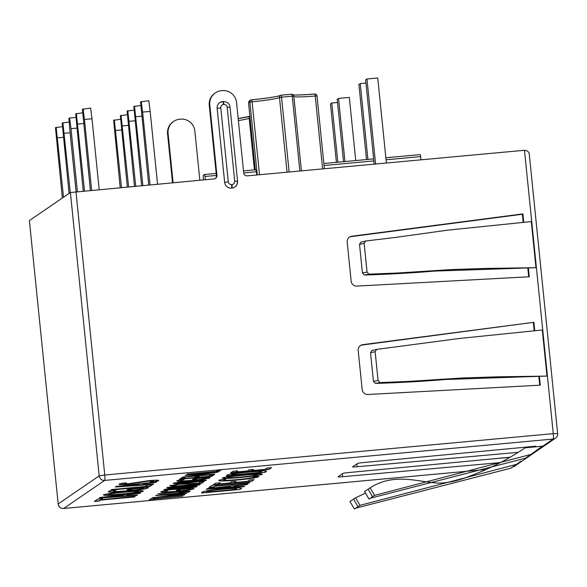 <?xml version="1.0" encoding="UTF-8"?>
<svg xmlns="http://www.w3.org/2000/svg" width="587" height="587" viewBox="0 0 587 587"><rect width="100%" height="100%" fill="white"/><g stroke="black" fill="none" stroke-linecap="round" stroke-linejoin="round"><path stroke-width="0.88" d="M557.613 433.595L553.262 433.639A5.026 0.646 84.7 0 1 553.159 439.039A5.026 4.967 55.6 0 0 556.52 437.256M512.495 467.061A5.026 5.026 0 0 0 514.476 466.254A5.026 4.967 -124.4 0 1 512.51 467.047M63.543 508.481A5.026 0.646 -95.3 0 0 63.594 508.489A5.026 0.646 -95.3 0 0 63.638 508.474A5.026 4.967 -124.4 0 1 58.172 503.939L29.387 220.58L58.172 503.939L99.181 475.888A5.026 4.967 55.6 0 0 104.655 480.423A5.026 0.646 -95.3 0 0 104.934 478.662A5.026 0.646 -95.3 0 0 104.757 475.015L99.181 475.888L70.403 192.529L214.042 178.918A3.28 3.243 -124.4 0 0 216.948 175.366L209.786 104.912A13.105 12.965 55.6 0 1 221.409 90.706L222.275 90.625A13.105 12.965 55.6 0 1 236.539 102.439L243.7 172.901A3.28 3.243 -124.4 0 0 247.266 175.858L524.477 150.279C527.845 150.668 529.467 152.319 529.335 155.225M187.143 474.054L218.966 471.434L221.005 470.04L217.454 470.37L215.95 471.398L187.143 474.054M207.189 473.438L182.337 477.341L214.695 474.355L187.987 476.512L217.946 472.131L185.052 475.477L211.914 472.99M197.724 477.326L199.125 476.365L195.574 476.688L194.172 477.649L183.511 478.632L185.015 477.605L181.464 477.935L179.431 479.33L211.79 476.343L213.925 474.883L210.373 475.213L208.774 476.306L197.724 477.326L198.736 476.402M176.958 480.555C176.489 481.333 181.464 481.281 191.89 480.401C201.51 479.484 207.534 478.552 209.948 477.605L208.59 477.158L193.945 478.508L192.543 479.469L196.095 479.139L196.968 478.544L205.795 477.73L206.463 478.119C204.87 478.809 200.108 479.528 192.169 480.276C184.626 480.958 180.73 481.024 180.48 480.474L184.083 479.469L179.739 479.873L176.981 480.768C176.511 481.545 181.486 481.494 191.912 480.614C201.532 479.704 207.556 478.772 209.97 477.818L210.153 477.547M206.558 477.723L206.463 478.119M173.216 483.343C174.302 483.849 179.585 483.629 189.058 482.683C197.621 481.956 203.359 481.179 206.272 480.349C205.252 479.85 200.13 480.056 190.914 480.966C182.139 481.7 176.239 482.492 173.216 483.343M170.025 485.53L172.519 485.904L176.482 485.537L173.525 485.229L179.725 484.209L201.605 483.306L204.078 481.619L200.527 481.942L198.575 483.277L179.893 483.908L169.951 485.684M200.174 484.436L200.182 484.517C200.761 484.026 198.032 484.026 191.993 484.51L176.43 486.007L167.075 487.54C166.635 487.958 168.99 487.966 174.148 487.562L181.743 486.52L189.425 486.271C195.442 485.662 199.022 485.082 200.182 484.517L200.174 484.473M164.052 489.617C165.138 490.116 170.413 489.896 179.893 488.956C188.456 488.223 194.194 487.445 197.107 486.616C196.08 486.124 190.966 486.329 181.75 487.232C172.967 487.973 167.068 488.766 164.052 489.617M160.853 491.568C160.383 492.339 165.365 492.288 175.792 491.407C185.411 490.497 191.428 489.565 193.849 488.611L192.492 488.164L177.846 489.514L176.438 490.483L179.989 490.152L180.862 489.551L189.696 488.736L190.357 489.132C188.772 489.822 184.01 490.541 176.071 491.29C168.528 491.965 164.631 492.031 164.382 491.488L167.985 490.483L163.641 490.886L160.875 491.781C160.405 492.559 165.387 492.508 175.814 491.627C185.433 490.71 191.45 489.778 193.871 488.832L194.048 488.553M190.459 488.736L190.357 489.132M178.58 492.119L185.338 492.097L190.085 491.422C189.74 490.974 186.05 491.092 179.006 491.767L157.947 494.019L178.558 491.899L186.527 491.752M155.716 495.545L180.37 494.1L152.268 497.901L184.634 494.914L157.081 497.182L186.813 493.425L160.229 495.032L188.706 492.133L155.716 495.545M152.429 499.897L153.545 499.133L182.887 496.11L154.073 498.767L155.239 497.974L151.688 498.297L148.878 500.227L152.429 499.897L153.523 498.913L182.491 496.147M510.169 457.214L348.715 472.55A5.459 0.389 174.2 0 0 342.867 473.482L338.09 476.739A5.459 0.389 174.2 0 0 338.053 476.798A5.459 0.389 174.2 0 0 342.617 476.717L500.381 462.6M534.742 446.912L525.123 447.83C508.591 459.034 490.805 468.206 471.787 475.353C459.702 480.327 448.879 482.91 439.325 483.101C419.301 482.602 394.589 471.985 370.133 487.856L374.594 495.369L530.964 454.426L542.329 446.193L534.742 446.912L535.806 446.186L363.302 462.578A5.459 0.389 174.2 0 0 357.446 463.503L352.677 466.768A5.459 0.389 174.2 0 0 352.633 466.826A5.459 0.389 174.2 0 0 357.204 466.746L518.24 452.328M101.338 499.61L135.12 496.492L134.386 496.991L100.604 500.109L99.32 500.99L94.302 501.452L97.603 499.192L102.63 498.73L101.338 499.61L102.233 498.759M139.816 493.396L127.981 494.746L126.521 495.744L137.519 494.973L136.778 495.479L99.203 498.084L100.091 497.475L140.579 492.875L139.816 493.396L140.176 492.926M125.016 491.723C137.02 490.6 143.096 490.438 143.25 491.246C140.344 492.302 133.124 493.359 121.604 494.415C109.762 495.516 103.723 495.67 103.473 494.878C106.35 493.828 113.526 492.779 125.016 491.723M108.456 491.268C107.692 492.251 113.709 492.177 126.491 491.048C138.752 489.896 145.965 488.773 148.129 487.68L148.151 487.892C145.987 488.986 138.774 490.116 126.513 491.268C113.731 492.39 107.715 492.464 108.478 491.48L111.214 490.578L115.955 490.233L113.496 491.018C113.122 491.701 117.62 491.627 126.997 490.791C135.553 490.006 141.071 489.176 143.566 488.303L143.389 487.936L132.383 488.949L131.547 489.521L126.931 489.947L128.458 488.905L147.616 487.144L148.151 487.892L148.379 487.526M149.824 486.454L110.98 490.035L111.706 489.536L145.539 486.41L147.381 485.156L152.4 484.693L149.824 486.454L152.004 484.73M155.981 482.345L144.138 483.695L142.678 484.693L153.677 483.915L152.936 484.429L115.368 487.027L116.248 486.425L156.736 481.824L155.981 482.345L156.333 481.876M153.611 481.171L148.606 481.098L128.171 484.18C121.392 484.73 118.427 484.693 119.271 484.077L121.942 483.233L126.454 482.918L123.813 483.791L128.245 483.739L148.841 480.643C156.259 480.034 159.51 480.063 158.585 480.738L155.071 481.744L150.279 482.096L153.655 480.812M239.679 489.485L201.561 492.999L201.994 492.229C203.63 491.15 210.711 490.02 223.229 488.824L238.124 487.841C241.14 487.907 242.16 488.201 241.176 488.722L239.679 489.485L201.539 492.86M241.47 488.311L241.176 488.722L241.418 488.208M246.936 484.591L235.093 485.941L233.633 486.939L244.632 486.161L243.891 486.674L206.316 489.272L207.204 488.67L247.692 484.07L246.936 484.591L247.288 484.121M215.899 485.713L249.673 482.595L248.939 483.094L215.165 486.212L213.881 487.093L208.855 487.555L212.164 485.295L217.183 484.825L215.899 485.713L216.794 484.862M251.493 481.391L213.059 484.935L215.561 483.226L220.176 482.8L218.408 484.011L229.759 482.962L231.432 481.824L236.047 481.391L234.374 482.536L247.604 481.318L249.482 480.034L254.098 479.608L251.493 481.391L253.709 479.645M218.922 480.144C218.364 481.076 224.315 480.988 236.759 479.873C248.543 478.779 255.822 477.671 258.596 476.556L258.618 476.776C255.844 477.891 248.565 478.992 236.781 480.085C224.337 481.201 218.386 481.296 218.944 480.364L221.38 479.535L225.841 479.219L223.581 479.917C223.515 480.555 228.057 480.452 237.214 479.608C245.733 478.838 251.236 478.016 253.738 477.143L253.224 476.681L258.867 476.461M253.738 477.143L253.224 476.681M244.023 474.788C256.02 473.658 262.096 473.504 262.257 474.311C259.344 475.36 252.131 476.417 240.604 477.48C228.769 478.574 222.722 478.728 222.48 477.943C225.349 476.893 232.533 475.844 244.023 474.788M264.612 472.432L226.494 475.947L226.927 475.177C228.563 474.098 235.644 472.968 248.162 471.772L263.057 470.789C266.072 470.855 267.092 471.148 266.109 471.669L264.612 472.432L226.472 475.815M266.403 471.258L266.109 471.669L266.351 471.156M268.978 469.431L230.552 472.975L233.054 471.266L237.669 470.84L235.893 472.051L247.244 471.001L248.917 469.864L253.533 469.439L251.867 470.576L265.097 469.358L266.968 468.074L271.583 467.648L268.978 469.431L271.194 467.685M29.387 220.58L70.403 192.529M77.367 191.531L70.976 128.663L76.846 128.12M70.976 128.663L69.611 118.002L75.95 117.422M90.369 190.327L82.415 109.248L90.633 108.096L91.998 118.757L84.447 119.455L83.083 108.793M83.237 190.988L75.686 113.856L82.686 112.814M76.097 191.648L69.787 129.478L68.95 118.457L69.611 118.002M69.083 193.439L62.215 123.065L69.222 122.023M62.347 198.039L55.479 127.672L62.486 126.631M120.196 187.576L113.643 120.313L120.651 119.271M127.328 186.923L120.379 115.705L127.379 114.67M134.46 186.262L127.115 111.097L134.115 110.062M141.599 185.602L133.843 106.496L140.851 105.455M148.731 184.942L140.579 101.889L148.797 100.737L150.162 111.398L142.612 112.095L141.24 101.434M99.181 189.513L91.998 118.757M91.631 190.21L84.447 119.455M84.499 190.87L76.347 113.401M77.711 124.055L83.581 123.519M70.271 192.617L62.875 122.61M64.247 133.271L70.117 132.728M63.535 197.225L56.147 127.218M57.511 137.872L63.381 137.336M121.458 187.458L114.304 119.858M115.676 130.519L121.546 129.976M128.59 186.805L121.039 115.25M122.404 125.912L128.282 125.369M135.729 186.145L127.775 110.65M129.14 121.304L135.01 120.761M142.861 185.485L134.511 106.042M135.876 116.703L141.746 116.16M150.001 184.832L142.612 112.095M157.551 184.135L150.162 111.398M337.811 162.195L331.802 103.026L337.532 102.498M336.41 162.32L330.481 103.928L331.802 103.026M366.523 159.547L358.899 84.491L360.227 83.589L365.958 83.061M374.19 164.147L365.635 79.883L366.956 78.981L377.742 77.983L386.385 163.017M343.542 161.667L337.209 99.328L338.538 98.418L349.324 97.42L355.737 160.537M367.924 159.415L360.227 83.589M375.599 164.015L366.956 78.981M344.951 161.535L338.538 98.418M299.862 171L292.26 96.202A2.187 0.616 -94.6 0 0 291.482 94.236A2.187 0.616 -94.6 0 0 291.438 94.243A32.226 2.282 -5.8 0 0 281.4 95.167L281.4 95.167A2.187 2.187 0 0 0 280.674 95.373A2.187 2.135 -115.7 0 1 281.393 95.167L291.482 94.236A2.187 2.187 0 0 1 293.83 96.187A2.187 2.172 37.1 0 0 291.534 94.236M322.623 168.902L315.219 96.004A2.187 0.418 -95 0 0 314.625 94.015A2.187 0.418 -95 0 0 314.595 94.03A2.187 2.179 -28 0 1 316.745 95.167L316.745 95.167A2.187 2.187 0 0 0 314.625 94.015C301.439 95.013 294.124 95.255 292.678 94.756M317.009 96.041L324.391 168.74L316.987 95.967A2.187 2.179 -28 0 0 316.745 95.167L317.009 96.041A34.406 2.436 174.2 0 0 316.987 95.967L315.219 96.004A26.437 1.871 -5.8 0 1 293.86 96.451M257.275 174.933L249.886 102.16A2.187 2.091 -109.3 0 1 251.75 99.827L251.75 99.827A2.187 2.187 0 0 0 251.251 99.929C249.761 100.091 248.859 101.111 248.543 102.996A34.406 2.436 174.2 0 1 249.886 102.16L252.102 101.822L251.764 99.819C267.988 98.073 277.622 96.591 280.674 95.373A2.187 2.135 -115.7 0 0 279.485 97.523A26.437 1.871 -5.8 0 1 252.102 101.822L259.505 174.728M293.83 96.187L301.417 170.861L293.83 96.202L292.26 96.202A34.406 2.436 174.2 0 0 281.54 97.193L281.393 95.167M255.8 169.76L243.495 170.898L255.8 169.76L256.402 171.742L243.7 172.916M256.724 174.985L256.402 171.742M420.27 154.586L385.85 157.764L420.27 154.586L421.07 159.818M216.383 175.432L205.01 176.482L205.34 179.725M203.373 179.901L203.197 175.403L204.525 174.493L205.01 176.482M254.428 169.885L249.182 118.251A2.187 2.135 -115.7 0 1 249.908 116.395M172.527 182.748L167.559 133.792A13.105 12.965 -124.4 0 1 173.099 121.78L173.627 121.414A13.105 12.965 55.6 0 0 168.087 133.432L173.092 182.696M223.478 104.501A3.06 3.023 55.6 0 0 220.771 107.817L228.284 181.831A3.06 3.023 55.6 0 0 231.616 184.589L231.997 184.553A3.06 3.023 55.6 0 0 234.712 181.236L227.191 107.223A3.06 3.023 55.6 0 0 223.867 104.471L223.478 104.501A3.28 0.426 -95.3 0 0 222.781 101.514A6.332 6.266 55.6 0 0 217.139 108.39L224.652 182.403A6.332 6.266 55.6 0 0 231.549 188.111L231.931 188.075A6.332 6.266 55.6 0 0 237.552 181.207L230.031 107.201M223.867 104.471A3.28 0.426 -95.3 0 0 223.163 101.478A3.28 0.426 -95.3 0 0 223.133 101.492L222.811 101.522M546.981 376.076L542.3 329.982L459.005 338.523L376.693 349.397L371.872 350.564L370.536 352.794L373.442 381.367L375.438 383.428C400.635 382.621 423.983 381.315 445.474 379.496L546.981 376.076L496.851 376.839L461.91 377.999L408.846 381.403L380.06 382.577L375.438 383.428M534.742 330.642L533.891 322.292L362.847 344.635A5.459 5.4 55.6 0 0 358.202 350.534L362.172 389.555A5.459 5.4 55.6 0 0 367.91 394.493L540.282 385.16L539.402 376.48M535.968 267.672L531.286 221.585L447.991 230.119L395.022 237.493L365.679 240.993L360.866 242.167L359.53 244.39L362.428 272.962L364.424 275.032C389.629 274.224 412.969 272.911 434.461 271.091L535.968 267.672L485.838 268.435L450.897 269.594L397.839 272.999L369.047 274.173L364.424 275.032M523.729 222.238L522.885 213.888L351.833 236.238A5.459 5.4 55.6 0 0 347.196 242.13L351.158 281.158A5.459 5.4 55.6 0 0 356.896 286.096L529.269 276.763L528.388 268.083M215.29 178.543A3.28 3.243 55.6 0 0 216.42 175.733L209.258 105.271A13.105 12.965 -124.4 0 1 214.805 93.26L215.334 92.893M173.627 121.414A13.105 12.965 55.6 0 1 179.71 119.227L180.569 119.146A13.105 12.965 55.6 0 1 194.84 130.96L199.844 180.231M376.693 349.397L375.137 351.664L378.065 380.508L380.06 382.577M365.679 240.993L364.123 243.26L367.051 272.104L369.047 274.173M533.891 322.292L362.311 345.002A5.459 5.4 55.6 0 0 360.257 345.714M539.717 385.189L538.837 376.516M534.177 330.686L533.363 322.652M523.171 222.29L522.349 214.248L351.305 236.598A5.459 5.4 55.6 0 0 349.243 237.317M528.704 276.793L527.823 268.112M522.885 213.888L522.349 214.248M365.503 493.109L355.553 497.827L360.014 505.341L516.384 464.398L520.896 461.243M349.977 501.481L354.409 509.017L349.977 501.481L355.553 497.827M360.014 505.341L354.423 509.002L355.957 508.115L510.859 468.177L516.384 464.398M530.964 454.426L525.438 458.205L370.536 498.143L368.988 499.045L364.556 491.51L370.133 487.856M364.578 491.495L369.01 499.031L374.594 495.369M485.72 459.533L509.898 457.368M500.3 449.561L527.933 446.934M527.72 447.58L527.676 447.111M139.794 493.183L127.959 494.525L126.521 495.744M99.563 497.842L137.145 494.995M123.241 495.252L104.677 497.108L122.015 496.088L123.241 495.252L104.699 497.321M155.959 482.132L144.116 483.475L142.678 484.693M115.72 486.784L153.302 483.945M139.405 484.202L120.841 486.058L138.172 485.038L139.405 484.202L120.863 486.271M239.657 489.264L241.154 488.509M206.653 491.539L206.514 492.111L236.04 489.382L236.7 488.824C236.979 488.098 232.291 488.186 222.634 489.096C214.042 489.881 208.715 490.695 206.653 491.539L206.492 491.891M222.634 489.096L222.656 489.309C214.064 490.101 208.737 490.915 206.675 491.759L206.514 492.111M236.722 489.044C237.001 488.318 232.313 488.406 222.656 489.309M246.914 484.378L235.071 485.72L233.633 486.939M206.675 489.03L244.258 486.19M230.361 486.447L211.79 488.303L229.128 487.283L230.361 486.447L211.812 488.516M264.59 472.212L266.087 471.456M231.586 474.487L231.447 475.059L260.973 472.33L261.633 471.772C261.912 471.045 257.223 471.134 247.56 472.043C238.975 472.829 233.648 473.643 231.586 474.487L231.425 474.839M247.56 472.043L247.582 472.256C238.997 473.049 233.67 473.863 231.608 474.707L231.447 475.059M261.655 471.992C261.934 471.266 257.245 471.354 247.582 472.256M235.893 472.051L237.273 470.877M251.867 470.576L253.144 469.468M230.918 472.726L268.956 469.218M94.668 501.195L99.298 500.77L100.582 499.897L134.386 496.991M114.67 490.328L113.496 491.018M127.306 489.697L143.367 487.716M111.347 489.785L149.802 486.234M151.806 481.766L155.071 481.744M155.049 481.531L158.563 480.518M119.249 483.857C118.405 484.473 121.37 484.51 128.149 483.967L148.606 481.098M148.584 480.885L153.589 480.951M123.85 483.446L125.031 483.02M224.564 479.308L223.581 479.917M253.202 476.468L253.716 476.93M218.408 484.011L219.787 482.837M234.374 482.536L235.658 481.428M213.433 484.686L251.471 481.179M209.229 487.298L213.859 486.872L215.143 485.992L248.939 483.094M248.917 482.881L249.284 482.631M154.073 498.767L154.851 498.011M149.245 499.97L152.407 499.676M160.229 495.032L160.207 494.812A2644.061 187.466 174.2 0 0 166.598 494.239L188.31 492.17M157.081 497.182L185.925 493.476M152.642 497.651L184.722 494.621M156.061 495.311L180.37 494.1M186.49 491.774L189.095 491.752M189.073 491.532L190.063 491.202M158.314 493.77L178.558 491.899M166.187 490.651L164.382 491.488M176.812 490.226L179.967 489.932L180.84 489.338L189.696 488.736M189.674 488.523L190.335 488.912M173.525 485.229L179.703 483.989L199.998 483.453M170.003 485.31L174.405 485.515M199.976 483.24L201.583 483.094L203.689 481.656M182.293 479.638L180.48 480.474M192.91 479.212L196.073 478.926L196.946 478.324L205.795 477.73M205.773 477.51L206.441 477.899M179.798 479.073L211.768 476.123L213.529 474.92M183.511 478.632L184.626 477.642M187.987 476.512L217.557 472.168M182.711 477.084L214.842 474.025M185.426 475.228L207.167 473.225M186.974 474.164L218.944 471.214L220.609 470.077M103.451 494.665C103.701 495.45 109.74 495.296 121.582 494.203L121.604 494.415M121.582 494.203C133.102 493.139 140.322 492.082 143.228 491.033M138.664 491.657L138.642 491.436C137.578 490.996 132.853 491.18 124.466 491.987C116.409 492.706 110.936 493.462 108.045 494.254L108.067 494.467C109.116 494.914 113.819 494.731 122.191 493.931C130.314 493.205 135.81 492.449 138.664 491.657C137.6 491.216 132.875 491.4 124.488 492.207C116.431 492.919 110.958 493.674 108.067 494.467M173.194 483.13C174.28 483.629 179.563 483.409 189.036 482.47L189.058 482.683M189.036 482.47C197.599 481.736 203.337 480.958 206.25 480.129M202.772 480.643L190.716 481.083L176.738 483.035L190.738 481.296L202.772 480.643L189.396 482.338L176.738 483.035M167.053 487.327C166.613 487.738 168.968 487.746 174.126 487.349L181.721 486.307L189.425 486.271M189.403 486.051C195.42 485.449 199 484.862 200.16 484.297M196.623 484.847L191.281 484.642L184.391 485.97L191.303 484.862L196.623 484.847L189.696 485.955L184.391 485.97M180.891 486.271L176.327 486.109L170.626 487.217L180.891 486.271L170.626 487.217M164.03 489.397C165.116 489.903 170.391 489.683 179.871 488.736L179.893 488.956M179.871 488.736C188.434 488.01 194.172 487.225 197.085 486.403M193.607 486.909L181.552 487.349L167.574 489.301L181.574 487.57L193.607 486.909L180.231 488.611L167.574 489.301M222.458 477.723C222.7 478.515 228.747 478.361 240.582 477.26L240.604 477.48M240.582 477.26C252.109 476.204 259.322 475.147 262.235 474.091M257.664 474.714L257.642 474.501C256.578 474.061 251.852 474.245 243.473 475.052C235.409 475.763 229.935 476.519 227.044 477.319L227.066 477.532C228.116 477.972 232.826 477.796 241.191 476.989C249.321 476.27 254.809 475.507 257.664 474.714C256.6 474.281 251.874 474.457 243.495 475.265C235.431 475.984 229.957 476.739 227.066 477.532M486.08 469.497L63.638 508.474L104.655 480.423L553.159 439.039L538.595 449.004M289.142 171.991L281.54 97.193L279.485 97.523L287.065 172.182M291.915 94.705A28.624 2.032 174.2 0 0 314.595 94.03M251.772 99.819A28.624 2.032 174.2 0 0 280.351 95.556M249.893 116.277L238.175 118.545A28.624 2.032 174.2 0 0 249.901 116.329M420.74 156.582L386.055 159.781M373.86 160.904L324.068 165.497M373.655 158.894L323.863 163.487L373.655 158.886M216.185 173.422L204.562 174.493M238.381 120.54A26.437 1.871 -5.8 0 0 249.182 118.251L250.077 118.06M524.477 150.279L553.262 433.639L104.757 475.015L75.972 191.655M227.191 107.223L230.053 107.164C229.598 105.337 229.532 102.123 223.163 101.478L222.781 101.514A3.28 0.426 -95.3 0 0 222.752 101.522L219.817 102.578M234.712 181.236L237.574 181.178C237.192 184.604 236.29 186.549 234.866 187.018M231.997 184.553A3.28 0.426 84.7 0 1 231.931 188.075M231.616 184.589A3.28 0.426 84.7 0 1 231.549 188.111M228.284 181.831L224.652 182.403M220.771 107.817L217.139 108.39M216.42 175.733L216.948 175.366M209.258 105.271L209.786 104.912M167.559 133.792L168.087 133.432M370.536 352.794L375.137 351.664M378.065 380.508L373.442 381.367M362.847 344.635L362.311 345.002M351.833 236.238L351.305 236.598M367.051 272.104L362.428 272.962M359.53 244.39L364.123 243.26M353.491 499.075L357.953 506.588M342.617 476.717L342.331 473.848M357.204 466.746L356.911 463.869M368.071 489.103L372.532 496.617M514.476 466.254L555.485 438.203A5.026 5.026 0 0 0 557.65 433.551L529.305 154.528M58.135 503.991A5.026 5.026 0 0 0 63.594 508.489L486.043 469.512M255.33 169.804L248.543 102.996M216.177 173.414L204.54 174.486"/></g></svg>

